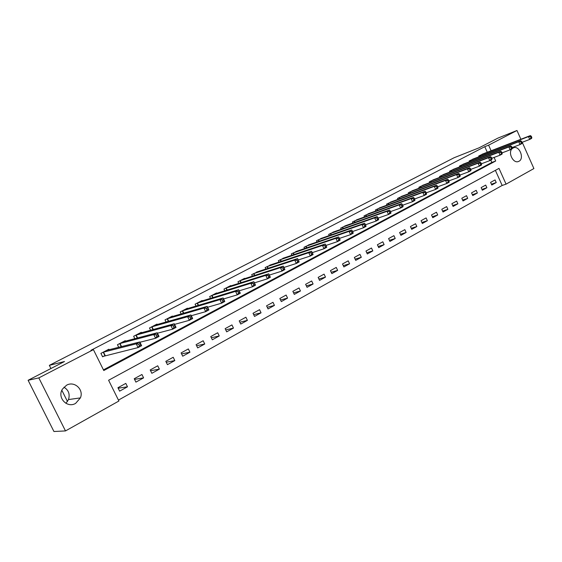 <?xml version="1.0" encoding="UTF-8"?>
<svg xmlns="http://www.w3.org/2000/svg" width="562" height="562" viewBox="0 0 562 562"><rect width="100%" height="100%" fill="white"/><g stroke="black" fill="none" stroke-linecap="round" stroke-linejoin="round"><path stroke-width="0.84" d="M63.935 387.19C68.592 390.049 70.117 394.18 68.501 399.568L65.944 403.347M66.534 385.23C74.36 380.629 84.068 389.564 80.408 397.896L75.624 403.376C67.11 408.602 56.811 397.474 62.48 389.073L66.534 385.23M512.123 148.684L513.499 147.799C519.337 145.27 524.704 158.554 518.958 161.28L518.34 161.547C513.239 163.64 507.816 152.864 511.961 148.853M522.217 142.284L533.9 168.558L506.067 184.146L499.007 168.382L108.599 380.256L118.905 401.015L65.494 430.928L38.82 377.903L93.418 349.648L103.78 370.534L495.698 161.006L494.096 157.423M118.449 400.102L502.161 185.46L506.067 184.146M38.82 377.903L28.1 380.284L53.938 431.511L65.494 430.928M502.161 185.46L495.382 170.342M495.059 179.924L490.584 182.39L491.771 185.024L496.239 182.552L495.059 179.924M485.701 185.088L481.149 187.596L482.344 190.244L486.889 187.729L485.701 185.088M476.176 190.328L471.553 192.878L472.761 195.555L477.377 192.998L476.176 190.328M466.502 195.667L461.795 198.26L463.018 200.95L467.71 198.351L466.502 195.667M456.653 201.091L451.869 203.725L453.105 206.437L457.882 203.795L456.653 201.091M446.642 206.605L441.781 209.289L443.025 212.022L447.886 209.331L446.642 206.605M436.463 212.218L431.511 214.944L432.768 217.705L437.714 214.965L436.463 212.218M426.101 217.923L421.064 220.697L422.336 223.479L427.366 220.697L426.101 217.923M415.557 223.732L410.436 226.556L411.721 229.359L416.842 226.528L415.557 223.732M404.83 229.647L399.617 232.52L400.917 235.345L406.129 232.457L404.83 229.647M393.913 235.661L388.602 238.583L389.916 241.435L395.219 238.499L393.913 235.661M382.799 241.786L377.39 244.765L378.725 247.638L384.12 244.646L382.799 241.786M371.482 248.018L365.974 251.052L367.323 253.954L372.817 250.905L371.482 248.018M359.954 254.368L354.348 257.459L355.711 260.382L361.31 257.284L359.954 254.368M348.215 260.838L342.504 263.985L343.888 266.936L349.592 263.775L348.215 260.838M336.259 267.428L330.442 270.631L331.84 273.61L337.65 270.385L336.259 267.428M324.077 274.137L318.148 277.403L319.56 280.403L325.482 277.129L324.077 274.137M311.664 280.979L305.623 284.309L307.056 287.337L313.09 283.993L311.664 280.979M299.019 287.948L292.858 291.341L294.305 294.397L300.452 290.99L299.019 287.948M286.121 295.05L279.841 298.513L281.309 301.597L287.575 298.12L286.121 295.05M272.97 302.3L266.571 305.826L268.053 308.938L274.446 305.398L272.97 302.3M259.56 309.683L253.033 313.287L254.537 316.42L261.056 312.809L259.56 309.683M245.889 317.221L239.222 320.895L240.747 324.063L247.399 320.375L245.889 317.221M231.937 324.906L225.137 328.651L226.683 331.854L233.469 328.096L231.937 324.906M217.698 332.753L210.764 336.575L212.324 339.799L219.25 335.964L217.698 332.753M203.17 340.755L196.089 344.661L197.676 347.92L204.744 344L203.17 340.755M188.34 348.932L181.112 352.915L182.713 356.203L189.935 352.205L188.34 348.932M173.201 357.27L165.818 361.338L167.441 364.661L174.817 360.579L173.201 357.27M157.732 365.792L150.195 369.951L151.845 373.301L159.376 369.129L157.732 365.792M141.94 374.496L134.234 378.739L135.913 382.125L143.598 377.868L141.94 374.496M125.804 383.389L117.929 387.724L119.629 391.145L127.49 386.797L125.804 383.389M487.275 152.26L484.774 146.682L90.918 350.316L93.418 349.648M103.45 369.866L491.841 162.439L490.795 160.107M483.334 153.791L478.733 156.004L479.063 156.742M473.85 158.751L469.165 160.999L469.509 161.758M464.205 163.788L459.449 166.078L459.8 166.858M454.405 168.916L449.558 171.241L449.923 172.049M444.43 174.136L439.505 176.496L439.884 177.325M434.293 179.44L429.284 181.835L429.67 182.699M423.973 184.835L418.88 187.272L419.28 188.158M413.484 190.328L408.293 192.801L408.714 193.721M402.799 195.913L397.517 198.428L397.952 199.384M391.932 201.596L386.558 204.161L387.007 205.144M380.874 207.385L375.395 209.984L375.866 211.01M369.613 213.279L364.028 215.92L364.52 216.981M358.142 219.278L352.458 221.969L352.971 223.065M346.466 225.39L340.677 228.123L341.211 229.268M334.573 231.614L328.672 234.396L329.227 235.583M322.462 237.958L316.441 240.782L317.024 242.025M310.119 244.414L303.986 247.294L304.59 248.587M297.537 251.003L291.285 253.926L291.917 255.274M284.716 257.712L278.338 260.691L279.005 262.103M271.65 264.562L265.138 267.582L265.84 269.058M258.323 271.537L251.685 274.614L252.422 276.16M244.737 278.654L244.575 278.323L237.958 281.787L238.731 283.41M230.877 285.918L230.708 285.573L223.95 289.1L224.772 290.807M216.735 293.329L216.56 292.964L209.668 296.567L210.532 298.366M202.306 300.888L202.123 300.508L195.084 304.183L196.005 306.079M187.582 308.608L187.385 308.201L180.205 311.959L181.182 313.968M172.548 316.49L172.344 316.062L165.01 319.89L166.05 322.026M157.205 324.541L156.981 324.084L149.492 327.997L150.602 330.266M141.533 332.767L141.294 332.283L133.644 336.28L134.831 338.696M125.523 341.169L125.27 340.656L117.451 344.738L118.73 347.323M109.169 349.761L108.895 349.206L100.907 353.379L102.614 356.828L104.785 355.683M28.1 380.284L64.504 361.514L49.351 365.356L50.938 368.51M61.848 390.274L67.489 401.521M49.351 365.356L454.131 157.725L479.049 147.834L497.967 138.083L516.977 130.489L520.876 139.264M484.774 146.682L488.61 145.165L516.977 130.489M491.118 150.778L488.61 145.165M491.841 162.439L495.698 161.006M491.406 184.21L496.239 182.552M118.168 388.209L127.49 386.797M134.55 379.378L143.598 377.868M150.574 370.723L159.376 369.129M166.254 362.237L174.817 360.579M181.603 353.912L189.935 352.205M196.623 345.756L204.744 344M211.333 337.755L219.25 335.964M225.741 329.908L233.469 328.096M239.862 322.209L247.399 320.375M253.694 314.664L261.056 312.809M267.252 307.259L274.446 305.398M280.543 299.989L287.575 298.12M293.575 292.858L300.452 290.99M306.36 285.861L313.09 283.993M318.9 278.991L325.482 277.129M331.201 272.254L337.65 270.385M343.277 265.629L349.592 263.775M355.128 259.131L361.31 257.284M366.761 252.745L372.817 250.905M378.184 246.472L384.12 244.646M389.403 240.311L395.219 238.499M400.418 234.263L406.129 232.457M411.236 228.312L416.842 226.528M421.872 222.468L427.366 220.697M432.326 216.721L437.714 214.965M442.589 211.073L447.886 209.331M452.684 205.523L457.882 203.795M462.61 200.058L467.71 198.351M472.368 194.691L477.377 192.998M481.964 189.408L486.889 187.729M531.814 137.423L531.315 136.299L530.542 136.707L531.041 137.831L531.814 137.423L531.638 138.393L529.713 139.418L528.47 136.601L479.962 155.358M530.542 136.707L528.47 136.601L530.395 135.583L482.034 154.276M531.041 137.831L529.713 139.418L522.021 142.355M531.315 136.299L530.395 135.583M522.119 142.572L521.613 141.434L520.826 141.849L521.332 142.987L522.119 142.572L521.957 143.535L520.005 144.575L518.74 141.736L470.422 160.346M520.826 141.849L518.74 141.736L520.7 140.704L472.53 159.243M521.332 142.987L520.005 144.575L512.144 147.567M521.613 141.434L520.7 140.704M512.249 147.806L511.736 146.661L510.935 147.082L511.448 148.235L512.249 147.806L512.108 148.775L510.12 149.829L508.842 146.97L460.721 165.411M510.935 147.082L508.842 146.97L510.837 145.916L462.863 164.294M511.448 148.235L510.12 149.829L502.084 152.878M511.736 146.661L510.837 145.916M502.203 153.138L501.683 151.986L500.868 152.414L501.388 153.574L502.203 153.138L502.084 154.1L500.054 155.182L498.761 152.295L450.857 170.567M500.868 152.414L498.761 152.295L500.791 151.22L453.035 169.429M501.388 153.574L500.054 155.182L491.841 158.273M501.683 151.986L500.791 151.22M491.968 158.568L491.448 157.402L490.619 157.845L491.146 159.011L491.968 158.568L491.869 159.531L489.811 160.627L488.504 157.718L440.826 175.808M490.619 157.845L488.504 157.718L490.57 156.622L443.046 174.649M491.146 159.011L489.811 160.627L481.409 163.774M491.448 157.402L490.57 156.622M481.557 164.097L481.023 162.924L480.187 163.366L480.714 164.547L481.557 164.097L481.479 165.052L479.372 166.169L478.051 163.233L430.618 181.14M480.187 163.366L478.051 163.233L480.159 162.123L432.881 179.959M480.714 164.547L479.372 166.169L470.787 169.373M481.023 162.924L480.159 162.123M470.949 169.731L470.408 168.544L469.551 168.993L470.092 170.181L470.949 169.731L470.893 170.686L468.75 171.817L467.415 168.86L420.243 186.556M469.551 168.993L467.415 168.86L469.558 167.729L422.54 185.362M470.092 170.181L468.75 171.817L459.962 175.077M470.408 168.544L469.558 167.729M460.137 175.463L459.597 174.269L458.725 174.733L459.266 175.927L460.137 175.463L460.102 176.412L457.925 177.571L456.576 174.585L409.677 192.078M458.725 174.733L456.576 174.585L458.761 173.433L412.016 190.855M459.266 175.927L457.925 177.571L448.94 180.88M459.597 174.269L458.761 173.433M449.129 181.308L448.581 180.1L447.689 180.571L448.237 181.779L449.129 181.308L449.122 182.257L446.895 183.437L445.533 180.423L398.929 197.691M447.689 180.571L445.533 180.423L447.752 179.243L401.31 196.447M448.237 181.779L446.895 183.437L437.7 186.795M448.581 180.1L447.752 179.243M437.91 187.258L437.355 186.043L436.449 186.528L437.004 187.743L437.91 187.258L437.924 188.207L435.662 189.408L434.278 186.366L387.991 203.409M436.449 186.528L434.278 186.366L436.541 185.172L390.414 202.144M437.004 187.743L435.662 189.408L426.249 192.822M437.355 186.043L436.541 185.172M426.474 193.328L425.919 192.099L424.991 192.59L425.553 193.82L426.474 193.328L426.516 194.269L424.205 195.499L422.807 192.429L376.856 209.226M424.991 192.59L422.807 192.429L425.118 191.206L379.322 207.933M425.553 193.82L424.205 195.499L414.566 198.969M425.919 192.099L425.118 191.206M414.819 199.517L414.257 198.274L413.309 198.772L413.878 200.016L414.819 199.517L414.882 200.451L412.536 201.702L411.117 198.604L365.518 215.148M413.309 198.772L411.117 198.604L413.47 197.36L368.033 213.834M413.878 200.016L412.536 201.702L402.666 205.228M414.257 198.274L413.47 197.36M402.94 205.825L402.364 204.575L401.401 205.081L401.978 206.331L402.94 205.825L403.031 206.753L400.629 208.031L399.196 204.905L353.976 221.175M401.401 205.081L399.196 204.905L401.598 203.634L356.533 219.84M401.978 206.331L400.629 208.031L390.52 211.607M402.364 204.575L401.598 203.634M390.822 212.253L390.239 210.989L389.255 211.509L389.838 212.773L390.822 212.253L390.941 213.181L388.49 214.48L387.042 211.326L342.223 227.315M389.255 211.509L387.042 211.326L389.487 210.033L344.822 225.959M389.838 212.773L388.49 214.48L378.135 218.112M390.239 210.989L389.487 210.033M378.458 218.815L377.868 217.543L376.87 218.07L377.46 219.342L378.458 218.815L378.605 219.735L376.111 221.063L374.643 217.873L330.245 233.574M376.87 218.07L374.643 217.873L377.137 216.553L332.894 232.19M377.46 219.342L376.111 221.063L365.497 224.751M377.868 217.543L377.137 216.553M365.848 225.51L365.251 224.217L364.232 224.758L364.829 226.05L365.848 225.51L366.031 226.423L363.481 227.772L361.991 224.561L318.05 239.946M364.232 224.758L361.991 224.561L364.541 223.212L320.747 238.534M364.829 226.05L363.481 227.772L352.606 231.516M365.251 224.217L364.541 223.212M352.985 232.338L352.381 231.038L351.341 231.586L351.945 232.886L352.985 232.338L353.196 233.244L350.597 234.621L349.086 231.375L305.616 246.437M351.341 231.586L349.086 231.375L351.693 230.006L308.369 245.004M351.945 232.886L350.597 234.621L339.441 238.414M352.381 231.038L351.693 230.006M339.855 239.3L339.244 237.993L338.183 238.555L338.795 239.869L339.855 239.3L340.101 240.206L337.446 241.611L335.914 238.337L292.95 253.055M338.183 238.555L335.914 238.337L338.577 236.932L295.752 251.593M338.795 239.869L337.446 241.611L326.002 245.453M339.244 237.993L338.577 236.932M326.452 246.416L325.834 245.095L324.745 245.664L325.37 246.992L326.452 246.416L326.733 247.308L324.021 248.748L322.476 245.439L280.038 259.806M324.745 245.664L322.476 245.439L325.187 244.006L282.897 258.309M325.37 246.992L324.021 248.748L312.282 252.64M325.834 245.095L325.187 244.006M312.767 253.68L312.142 252.345L311.032 252.928L311.657 254.27L312.767 253.68L313.083 254.565L310.315 256.033L308.749 252.696L266.873 266.683M311.032 252.928L308.749 252.696L311.517 251.228L269.788 265.159M311.657 254.27L310.315 256.033L298.26 259.974M312.142 252.345L311.517 251.228M298.794 261.098L298.155 259.749L297.024 260.347L297.663 261.695L298.794 261.098L299.146 261.969L296.322 263.473L294.727 260.101L253.448 273.694M297.024 260.347L294.727 260.101L297.558 258.604L256.42 272.141M297.663 261.695L296.322 263.473L283.943 267.456M298.155 259.749L297.558 258.604M284.52 268.671L283.873 267.308L282.714 267.919L283.36 269.282L284.52 268.671L284.906 269.535L282.026 271.074L280.41 267.667L239.756 280.845M282.714 267.919L280.41 267.667L283.297 266.142L242.791 279.265M283.36 269.282L282.026 271.074L269.331 275.092M283.873 267.308L283.297 266.142M268.102 275.661L268.755 277.038L269.936 276.413L269.282 275.036L268.102 275.661L265.784 275.394L268.734 273.834L270.364 277.27L267.421 278.836L265.784 275.394L225.791 288.137M228.882 286.529L268.734 273.834L269.282 275.036M268.755 277.038L267.421 278.836L254.41 282.876M269.936 276.413L270.364 277.27M253.16 283.571L253.827 284.962L255.029 284.323L254.368 282.932L253.16 283.571L250.835 283.29L253.848 281.702L255.506 285.166L252.493 286.768L250.835 283.29L211.544 295.584M214.698 293.933L253.848 281.702L254.368 282.932M253.827 284.962L252.493 286.768L239.159 290.828M255.029 284.323L255.506 285.166M237.895 291.657L238.562 293.062L239.798 292.409L239.124 291.004L237.895 291.657L235.555 291.369L238.639 289.739L240.311 293.245L237.234 294.874L235.555 291.369L197.002 303.178M200.22 301.499L238.639 289.739L239.124 291.004M238.562 293.062L237.234 294.874L223.564 298.949M239.798 292.409L240.311 293.245M222.278 299.918L222.959 301.344L224.224 300.67L223.543 299.251L222.278 299.918L219.932 299.623L223.086 297.958L224.786 301.499L221.639 303.171L219.932 299.623L182.158 310.934M185.446 309.219L223.086 297.958L223.543 299.251M222.959 301.344L221.639 303.171L207.603 307.245M224.224 300.67L224.786 301.499M206.31 308.376L207.006 309.81L208.298 309.128L207.603 307.688L206.31 308.376L203.957 308.06L207.181 306.36L208.902 309.936L205.685 311.65L203.957 308.06L167.005 318.851M170.363 317.094L207.181 306.36L207.603 307.688M207.006 309.81L205.685 311.65L191.277 315.718M208.298 309.128L208.902 309.936M189.984 317.024L190.687 318.471L192.007 317.776L191.298 316.322L189.984 317.024L187.61 316.701L190.911 314.959L192.661 318.57L189.366 320.319L187.61 316.701L151.529 326.936M154.957 325.145L190.911 314.959L191.298 316.322M190.687 318.471L189.366 320.319L174.571 324.372M192.007 317.776L192.661 318.57M173.272 325.869L173.981 327.337L175.337 326.62L174.62 325.152L173.272 325.869L170.89 325.531L174.262 323.747L176.047 327.407L172.675 329.192L170.89 325.531L135.723 335.191M139.228 333.364L174.262 323.747L174.62 325.152M173.981 327.337L172.675 329.192L157.458 333.217M175.337 326.62L176.047 327.407M156.166 334.924L156.889 336.406L158.273 335.676L157.55 334.193L156.166 334.924L153.777 334.58L157.234 332.753L159.039 336.441L155.59 338.275L153.777 334.58L119.58 343.628M123.155 341.773L157.234 332.753L157.55 334.193M156.889 336.406L155.59 338.275L139.931 342.251M158.273 335.676L159.039 336.441M138.652 344.197L139.39 345.693L140.809 344.942L140.071 343.445L138.652 344.197L136.257 343.832L139.79 341.963L141.624 345.7L138.097 347.576L136.257 343.832L103.078 352.248M106.738 350.337L139.79 341.963L140.071 343.445M139.39 345.693L138.097 347.576L102.488 356.575M140.809 344.942L141.624 345.7M480.44 155.161L480.84 156.053M480.096 155.302L480.496 156.187M470.893 160.149L471.307 161.069M470.556 160.289L470.97 161.196M461.198 165.214L461.62 166.162M460.854 165.354L461.283 166.296M451.328 170.37L451.771 171.347M450.991 170.511L451.434 171.48M441.296 175.611L441.753 176.623M440.959 175.751L441.416 176.749M431.096 180.943L431.567 181.983M430.759 181.076L431.23 182.116M420.713 186.366L421.205 187.441M420.376 186.5L420.868 187.567M410.148 191.888L410.66 192.998M409.817 192.021L410.323 193.124M399.399 197.501L399.933 198.653M399.069 197.634L399.589 198.779M388.461 203.219L389.009 204.406M388.131 203.346L388.672 204.533M377.327 209.036L377.896 210.272M376.997 209.169L377.559 210.392M365.988 214.958L366.586 216.244M365.658 215.091L366.248 216.363M354.446 220.985L355.065 222.32M354.116 221.119L354.727 222.44M342.687 227.132L343.333 228.516M342.356 227.259L342.996 228.636M330.709 233.385L331.383 234.832M330.386 233.518L331.053 234.944M318.513 239.763L319.216 241.26M318.183 239.89L318.886 241.379M306.079 246.254L306.817 247.821M305.756 246.381L306.487 247.933M293.406 252.879L294.179 254.509M293.083 252.998L293.849 254.621M280.494 259.623L281.302 261.33M280.171 259.749L280.972 261.442M267.329 266.5L268.179 268.292M267.006 266.627L267.849 268.397M253.905 273.518L254.797 275.394M253.581 273.638L254.474 275.499M240.206 280.67L241.147 282.637M239.89 280.789L240.824 282.742M226.24 287.969L227.231 290.041M225.924 288.088L226.915 290.14M211.986 295.415L213.04 297.593M211.677 295.528L212.717 297.691M197.445 303.016L198.555 305.314M197.136 303.129L198.238 305.412M182.594 310.772L183.781 313.21M182.292 310.884L183.465 313.301M167.441 318.689L168.698 321.274M167.139 318.795L168.389 321.359M151.965 326.775L153.307 329.522M151.663 326.88L152.997 329.606M136.152 335.036L137.592 337.966L136.152 335.036M135.856 335.142L137.29 338.043M120.001 343.473L121.547 346.606L119.987 343.473M119.713 343.572L121.244 346.684M103.499 352.093L105.206 355.535M103.211 352.191L104.918 355.634M80.408 397.896L68.501 399.568M103.478 352.1L105.178 355.542"/></g></svg>
